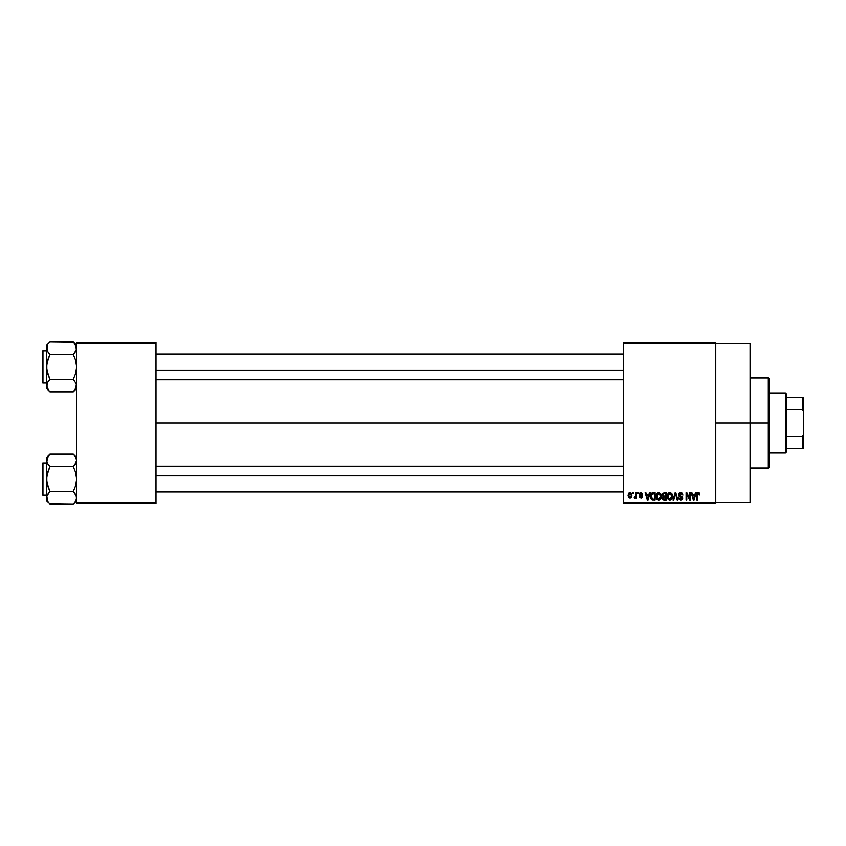 <?xml version="1.0" encoding="UTF-8"?>
<svg xmlns="http://www.w3.org/2000/svg" width="846" height="846" viewBox="0 0 846 846"><rect width="100%" height="100%" fill="white"/><g stroke="black" fill="none" stroke-linecap="round" stroke-linejoin="round"><path stroke-width="1.27" d="M715.769 423L750.085 423L750.085 343.645L750.085 423L715.769 423M155.971 423L623.534 423L155.971 423M623.534 342.567L715.769 342.567L623.534 342.567L623.534 343.645L715.769 343.645L715.769 502.355L623.534 502.355L623.534 342.567M715.769 343.645L623.534 343.645L623.534 503.433L623.534 502.355L715.769 502.355L715.769 503.433L623.534 503.433L715.769 503.433L715.769 342.567L715.769 343.645L750.085 343.645M632.893 492.71L632.893 493.778L633.58 493.778L633.58 492.71L632.893 492.71L633.58 492.71L632.893 492.71L632.893 493.778L633.58 493.778L633.58 492.71L633.58 493.778L632.893 493.778L632.893 492.71M637.577 492.71L637.577 493.778L638.254 493.778L638.254 492.71L637.577 492.71L638.254 492.71L637.577 492.71L637.577 493.778L638.254 493.778L638.254 492.71L638.254 493.778L637.577 493.778L637.577 492.71M649.432 492.71L648.85 494.952L646.481 494.952L645.9 492.71L645.181 492.71L647.359 500.208L648.078 500.208L650.151 492.71L649.432 492.71L650.151 492.71L649.432 492.71L648.85 494.952L646.481 494.952L645.9 492.71L645.181 492.71L647.359 500.208L648.078 500.208L650.151 492.71L648.078 500.208L647.359 500.208L645.181 492.71L645.9 492.71M660.694 493.789L658.727 492.605L656.782 493.757L656.105 496.454C655.978 498.537 656.856 499.817 658.727 500.314C660.631 499.806 661.509 498.484 661.361 496.359L660.525 493.535L658.146 492.679L656.369 494.603L656.221 497.744L657.501 499.933L659.975 499.923L661.255 497.681L660.8 493.979M671.904 493.789L669.947 492.605L667.991 493.757L667.314 496.454C667.198 498.537 668.065 499.817 669.937 500.314C671.84 499.806 672.729 498.484 672.581 496.359L671.544 493.313L669.355 492.679L667.579 494.603L667.431 497.744L668.721 499.933L671.185 499.923L672.464 497.681L672.02 493.979M680.649 492.605L679.105 493.218L678.524 494.783L679.105 496.264L681.918 497.638L681.865 498.897L680.998 499.415L678.714 498.072L679.253 499.658L680.776 500.314L682.204 499.722L682.69 497.882L681.939 496.623L679.518 495.597L679.296 494.254L680.924 493.514L682.912 495.143L682.331 493.355L680.649 492.605L678.524 494.783L679.56 496.57L682.035 498.231L680.755 499.436L678.714 498.072L680.776 500.314L682.711 498.252L679.201 494.773L680.586 493.482L682.912 495.143L680.649 492.605M695.454 492.71L694.862 494.952L692.504 494.952L691.912 492.71L691.193 492.71L693.371 500.208L694.09 500.208L696.163 492.71L695.454 492.71L696.163 492.71L695.454 492.71L694.862 494.952L692.504 494.952L691.912 492.71L691.193 492.71L693.371 500.208L694.09 500.208L696.163 492.71L694.09 500.208L693.371 500.208L691.193 492.71L691.912 492.71M699.462 493.133L698.193 492.615L697.093 493.472L696.85 500.208L697.538 500.208L697.675 493.937L698.722 493.578L699.187 495.047L699.875 494.952L699.462 493.133L698.394 492.605L696.85 495.122L696.85 500.208L697.538 500.208L697.633 494.053L698.362 493.482L699.187 495.047L699.875 494.952L699.462 493.133L698.394 492.605L699.378 493.017M689.733 492.71L689.733 498.717L686.857 492.71L686.127 492.71L686.127 500.208L686.804 500.208L686.804 494.191L689.691 500.208L690.421 500.208L690.421 492.71L689.733 492.71L690.421 492.71L689.733 492.71L689.733 498.717L686.857 492.71L686.127 492.71L686.127 500.208L686.804 500.208L686.804 494.191L689.691 500.208L690.421 500.208L690.421 492.71L690.421 500.208L689.691 500.208M675.171 492.71L673.035 500.208L673.744 500.208L675.552 493.588L677.16 500.208L677.868 500.208L675.838 492.71L675.171 492.71L675.838 492.71L675.171 492.71L673.035 500.208L673.744 500.208L675.552 493.588L677.16 500.208L677.868 500.208L675.838 492.71L677.868 500.208L677.16 500.208L675.552 493.588L673.744 500.208L673.035 500.208L675.171 492.71M664.226 492.71L662.259 494.053L663.074 496.75L662.46 499.066L663.465 500.113L666.331 500.208L666.331 492.71L664.226 492.71L666.331 492.71L664.226 492.71L662.143 494.91L663.074 496.75L662.344 498.326L664.216 500.208L666.331 500.208L666.331 492.71L666.331 500.208L664.216 500.208M651.06 493.916L653.123 492.71L651.61 493.186L650.775 494.667L651.325 499.457L655.121 500.208L655.121 492.71L653.123 492.71C651.219 493.102 650.363 494.36 650.542 496.496L652.129 500.071L655.121 500.208L655.121 492.71L655.121 500.208M640.982 492.605L639.756 493.112L639.333 494.529L639.788 495.587L641.807 496.56L641.141 497.48L639.428 496.708L641.014 498.262L642.135 497.839L642.516 496.38L640.073 493.895L641.141 493.408L642.643 494.36L642.431 493.525L640.982 492.605L639.333 494.371L641.871 496.814L640.982 497.48L639.428 496.708L641.014 498.262L642.548 496.708L640.01 494.233L640.93 493.387L642.643 494.36L641.152 492.615M635.632 492.71L635.462 496.782L634.162 497.966L634.976 498.241L635.632 497.289L635.632 498.167L636.308 498.167L636.308 492.71L635.632 492.71L636.308 492.71L635.632 492.71L635.494 496.655L634.162 497.966L634.817 498.262L635.632 497.289L635.632 498.167L636.308 498.167L636.308 492.71L636.308 498.167L635.632 498.167M630.016 492.605L628.483 493.609L628.123 495.724L628.631 497.511L630.143 498.262L631.793 496.665L631.275 493.197L630.016 492.605L628.123 495.492L630.016 498.262L631.92 495.439L630.016 492.605M76.616 503.433L155.971 503.433L155.971 502.355L76.616 502.355L76.616 343.645L155.971 343.645L155.971 502.355L155.971 342.567L76.616 342.567L155.971 342.567L155.971 343.645L76.616 343.645L76.616 342.567L76.616 502.355L155.971 502.355L155.971 503.433L76.616 503.433L76.616 502.355L76.616 503.433M750.085 502.355L750.085 423L750.085 502.355L715.769 502.355M699.875 494.952L699.177 494.804M699.187 495.047L698.362 493.482L697.538 495.058L698.426 493.482M697.538 500.208L696.85 500.208L696.85 495.122M697.612 492.827L698.183 492.615M693.583 498.992L692.737 495.83L694.629 495.83L693.678 499.436L693.995 498.008L693.678 499.436L693.297 497.892L693.635 499.214M686.804 500.208L686.127 500.208L686.127 492.71L686.857 492.71M681.125 492.647L681.992 493.028M682.912 495.143L682.109 494.582M680.459 493.493L679.338 495.354M682.69 498.654L682.436 499.404M682.585 499.066L682.204 499.722M678.735 498.283L679.433 498.252M680.48 499.415L682.035 498.231L681.813 497.459L679.56 496.57M682.024 498.4L680.744 496.962L682.035 498.231M679.296 496.422L678.767 495.841M679.116 493.207L679.761 492.763M672.189 494.328L672.422 495.026M672.549 497.014L672.475 497.649M667.314 496.094L667.452 495.069M668.805 492.922L669.641 492.626M670.815 492.784L669.947 492.605M669.514 499.373L668.71 498.876M669.228 493.652L669.821 493.493M671.121 494.001L669.947 493.482L671.893 496.348L671.269 498.78L671.893 496.348L669.937 499.436L668.287 498.167L667.991 496.475L669.947 493.482L670.889 493.8M670.899 499.129L670.064 499.426M668.224 494.889L668.287 498.167L669.937 499.436M667.991 496.475L668.287 498.167L668.372 494.54M671.491 494.476L671.872 495.862M662.344 498.326L663.074 496.75L662.154 494.688M662.185 495.449L662.344 495.978M663.581 493.652L664.205 493.588L662.841 495.185L663.676 493.63M664.068 499.32L663.031 498.04L664.47 499.33L663.793 499.288M663.021 498.199L664.374 497.088L663.021 498.199L663.507 497.226M665.654 497.088L665.654 499.33L664.47 499.33L665.654 499.33L665.654 497.088L664.374 497.088L665.654 497.088M663.412 493.715L665.654 493.588L665.654 496.211L664.311 496.211L662.83 494.899M663.222 495.936L662.841 495.185M663.655 497.162L664.374 497.088M660.98 494.328L661.212 495.026M661.339 497.036L661.255 497.649M656.105 496.094L656.242 495.069M657.596 492.922L658.421 492.626M659.605 492.784L658.727 492.605M657.004 494.889L657.067 498.167L658.727 499.436L657.067 498.167L656.782 496.475L658.738 493.482L660.684 496.348L659.88 498.971L660.684 496.348L658.727 499.436L657.501 498.876M658.019 493.652L658.611 493.493M659.679 499.129L658.854 499.426M656.782 496.475L657.067 498.167L657.162 494.54M660.462 494.899L660.663 495.862M653.207 500.208L652.129 500.071L653.207 500.208M651.674 499.817L650.711 498.114M650.606 497.533L650.542 496.761M650.563 495.915L650.69 494.963M651.399 498.008L651.272 497.363M651.928 493.969L651.23 496.507L651.494 494.677L654.444 493.588L654.444 499.33L652.266 499.182L651.399 494.984M651.494 494.677L652.044 493.874M652.816 493.609L654.444 493.588L654.444 499.33L652.266 499.182M651.24 496.042L651.261 497.258M647.888 498.357L648.618 495.83L646.714 495.83L647.285 497.892L646.714 495.83L648.618 495.83L647.666 499.436L647.285 497.892L647.666 499.436L647.983 498.008L647.666 499.436L647.285 497.892L647.624 499.214M642.643 494.36L641.934 494.254M641.331 493.451L641.966 494.455L640.76 493.398M640.031 494.064L640.93 493.387L640.01 494.233L640.856 495.037M641.913 495.47L642.516 496.38M639.872 497.839L639.46 496.909M639.428 496.708L640.136 496.771M640.115 496.602L640.982 497.48L641.871 496.814L640.866 496.052M640.982 497.48L641.691 496.412M639.724 495.534L639.417 494.995M634.817 498.262L634.363 497.194L635.494 496.655L635.632 495.534M634.849 497.289L635.452 496.792M631.518 497.353L630.926 497.998M629.107 492.88L629.773 492.626M631.201 496.105L630.64 497.258M630.037 497.48L628.8 495.439L630.006 493.387L631.243 495.439M693.403 498.273L692.737 495.83L694.629 495.83L693.9 498.357M664.205 493.588L665.654 493.588L665.654 496.211L664.311 496.211M768.316 423L768.316 468.039L768.316 423L750.085 423L768.316 423L768.316 377.961L768.316 423L769.384 423L768.316 423M769.384 466.971L769.384 423L769.384 466.971L768.316 468.039L750.085 468.039M769.384 379.029L769.384 423L769.384 379.029L768.316 377.961L750.085 377.961M49.628 391.539L73.274 391.835L76.616 388.494L73.274 391.835L76.373 387.235L73.274 391.835L75.685 388.811L73.274 391.835L49.925 391.835L48.582 390.355L46.593 385.607L47.513 382.403L49.925 379.378L47.524 373.319L46.593 366.91L47.524 360.491L49.925 354.453L47.535 351.439L46.593 348.224L46.826 349.832L47.524 345.009L46.593 348.224L46.593 388.494L46.593 385.607L47.545 388.853L46.837 387.235M73.57 342.292L49.925 341.995L46.593 345.327L49.925 341.995L73.274 341.995L75.675 344.999L76.373 349.832L73.274 354.453L49.925 354.453L73.274 354.453L75.685 351.428L73.274 354.453L75.685 360.502L76.616 366.91L75.685 373.329L73.274 379.378L76.373 383.968L75.685 388.822M42.945 382.995A0.645 0.645 0 0 1 42.3 382.36L42.3 351.471A0.645 0.645 0 0 1 42.945 350.826L46.593 350.826L42.945 350.826L42.945 382.995L46.593 382.995L42.945 382.995L42.945 350.826A0.645 0.645 0 0 0 42.3 351.471L42.3 382.36A0.645 0.645 0 0 0 42.945 382.995M49.925 379.378L47.535 382.381L49.925 379.378L48.582 380.859L49.925 379.378L73.274 379.378L49.925 379.378L46.837 370.157L46.593 345.327L47.524 351.428M74.702 380.964L73.274 379.378L75.685 373.329L76.616 366.91L75.685 360.502L73.274 354.453L76.373 349.863L75.675 351.439L76.616 348.224L75.664 344.967M73.274 379.378L76.373 383.968L75.685 382.403L76.616 385.607L75.685 388.8M48.582 380.859L46.837 383.968L47.524 382.392L46.593 388.494L49.925 391.835L47.535 388.822M49.925 354.453L48.582 352.972L49.925 354.453L46.837 363.653L46.593 385.512M48.582 352.972L46.837 349.863M76.616 345.327L73.274 341.995L76.373 346.585M73.274 354.453L74.628 352.962M75.685 382.403L76.373 383.989M155.971 370.136L623.534 370.136L155.971 370.136M623.534 475.864L155.971 475.864L623.534 475.864M785.469 392.978L786.537 394.046L786.537 397.26L786.537 394.046L785.469 392.978L769.384 392.978L785.469 392.978L785.469 453.022L769.384 453.022L785.469 453.022L785.469 392.978M786.537 451.954L785.469 453.022L786.537 451.954L786.537 448.74L786.537 451.954M786.537 409.739L786.537 436.261L786.537 397.26L786.537 409.739L802.632 409.739L803.7 412.277L803.7 433.723L802.632 436.261L786.537 436.261L786.537 448.74L786.537 436.261L802.632 436.261L802.632 448.74L803.7 448.74L803.7 433.723L803.7 448.74L802.632 448.74L802.632 436.261L803.7 433.723L803.7 397.26L786.537 397.26L802.632 397.26L802.632 409.739L802.632 397.26L803.7 397.26L803.7 412.277L802.632 409.739L786.537 409.739M786.537 448.74L802.632 448.74L786.537 448.74M42.3 351.767L42.3 352.972M42.3 380.859L42.3 382.064M47.535 382.381L46.837 383.968M76.373 349.863L75.685 351.428M76.373 499.415L74.628 502.524L76.373 499.415L76.373 496.147L76.373 499.394M49.628 503.708L73.274 504.005L76.616 500.673L73.274 504.005L74.617 502.524L73.274 504.005L49.925 504.005L47.535 501.001L46.826 496.168L49.925 491.547L47.524 485.498L46.593 479.09L47.524 472.671L49.925 466.622L47.513 463.597L46.593 460.393L46.826 462.011L46.826 458.786L49.925 454.165L47.524 457.178M73.57 454.461L75.675 457.178L76.616 460.393L74.628 465.141L75.675 463.619L73.274 466.622L49.925 466.622L73.274 466.622L74.617 465.141L73.274 466.622L75.685 472.681L76.616 479.09L75.685 485.509L73.274 491.547L49.925 491.547L46.837 482.326L46.593 457.506L49.925 454.165L73.274 454.165L49.925 454.165L46.593 457.506L46.593 497.776L47.545 501.033M42.945 495.174A0.645 0.645 0 0 1 42.3 494.529L42.3 463.64A0.645 0.645 0 0 1 42.945 463.005L46.593 463.005L42.945 463.005L42.945 495.174L46.593 495.174L42.945 495.174L42.945 463.005A0.645 0.645 0 0 0 42.3 463.64L42.3 494.529A0.645 0.645 0 0 0 42.945 495.174M76.616 460.488L76.373 462.032M49.925 491.547L47.524 494.572L49.925 491.547L73.274 491.547L75.675 494.561L76.616 497.776L75.685 494.572M48.582 493.038L46.826 496.168L46.593 500.673L46.593 497.776L46.593 500.673L48.603 502.556M73.274 504.005L75.675 501.001L73.274 504.005M48.582 502.524L47.524 500.991M48.497 465.036L49.925 466.622L46.837 475.833L46.593 497.691M49.925 466.622L47.513 463.597M46.826 462.011L47.513 457.2M73.274 466.622L74.628 465.141L73.274 466.622L75.685 472.681L76.616 479.09L75.685 485.509L73.274 491.547L76.373 496.137M75.675 457.178L73.274 454.165L76.616 457.506M76.616 460.393L76.373 458.765M74.617 465.141L75.675 463.619M42.3 463.936L42.3 465.141M42.3 493.028L42.3 494.233M73.274 491.547L74.617 493.028M46.837 496.137L47.524 494.572M155.971 354.04L623.534 354.04M155.971 379.78L623.534 379.78M623.534 491.96L155.971 491.96M623.534 466.22L155.971 466.22"/></g></svg>

